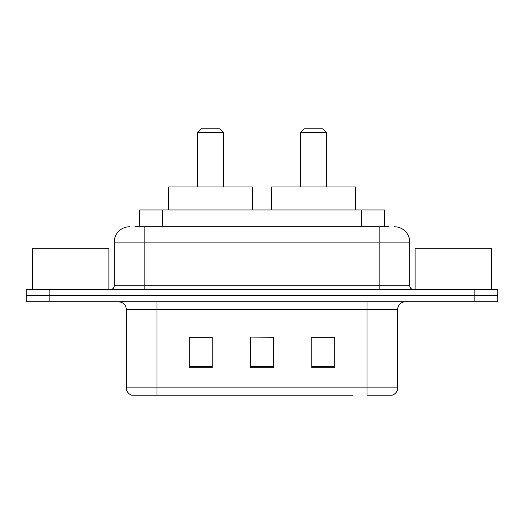 <?xml version="1.0" encoding="UTF-8"?>
<svg xmlns="http://www.w3.org/2000/svg" width="524" height="524" viewBox="0 0 524 524"><rect width="100%" height="100%" fill="white"/><g stroke="black" fill="none" stroke-linecap="round" stroke-linejoin="round"><path stroke-width="0.79" d="M134.917 226.781L144.866 226.781L134.917 226.781L139.522 226.781L139.522 209.941L384.478 209.941L384.478 226.781M129.552 226.781A15.314 15.314 0 0 0 114.245 242.095L114.245 285.731A3.825 3.825 0 0 1 110.413 289.562M394.448 226.781A15.314 15.314 0 0 1 409.755 242.095L144.866 242.095L144.866 226.781L389.083 226.781M409.755 242.095L409.755 285.731C409.984 288.056 411.261 289.333 413.587 289.562M49.164 289.562L26.2 289.562L26.2 295.687L49.164 295.687L26.2 295.687L26.2 301.811L49.164 301.811L49.164 295.687L474.836 295.687L49.164 295.687L49.164 289.562L474.836 289.562L474.836 295.687L497.8 295.687L474.836 295.687L474.836 301.811L49.164 301.811M474.836 301.811L497.8 301.811L497.8 289.562L474.836 289.562M170.896 395.214L132.231 395.214M397.664 387.865C397.447 391.533 395.613 393.983 392.149 395.214L367.036 395.214L367.036 387.865L397.664 387.865L397.664 309.468A7.657 7.657 0 0 1 405.321 301.811M131.852 395.214A7.657 7.657 0 0 1 126.336 387.865L126.336 309.468C125.884 304.817 123.33 302.263 118.679 301.811M334.731 367.724L334.731 337.102L311.76 337.102L311.76 367.724L334.731 367.724M212.24 367.724L212.24 337.102L189.269 337.102L189.269 367.724L212.24 367.724M273.482 367.724L273.482 337.102L250.518 337.102L250.518 367.724L273.482 367.724M353.104 395.214L156.964 395.214L156.964 387.865L367.036 387.865L367.036 309.468L126.336 309.468M250.518 337.102L273.482 337.26L250.518 337.102M212.24 337.26L189.269 337.26M334.731 337.26L311.76 337.26M108.881 289.562L108.881 248.219L32.324 248.219L32.324 289.562M197.535 132.618L223.565 132.618L219.739 128.786L201.367 128.786L197.535 132.618L197.535 186.97M223.565 132.618L223.565 186.97M252.66 209.941L252.66 186.97L168.446 186.97L168.446 209.941M300.435 132.618L326.465 132.618L322.633 128.786L304.261 128.786L300.435 132.618L300.435 186.97M326.465 132.618L326.465 186.97M355.554 209.941L355.554 186.97L271.34 186.97L271.34 209.941M491.676 289.562L491.676 248.219L415.119 248.219L415.119 289.562M162.486 226.781L162.486 209.941M361.514 226.781L361.514 209.941M144.866 289.562L144.866 242.095L114.245 242.095M114.245 285.731L409.755 285.731M379.134 226.781L379.134 289.562M367.036 301.811L367.036 309.468L397.664 309.468M126.336 387.865L156.964 387.865L156.964 301.811M273.482 366.662L250.518 366.662M212.24 366.662L189.269 366.662M334.731 366.662L311.76 366.662"/></g></svg>
